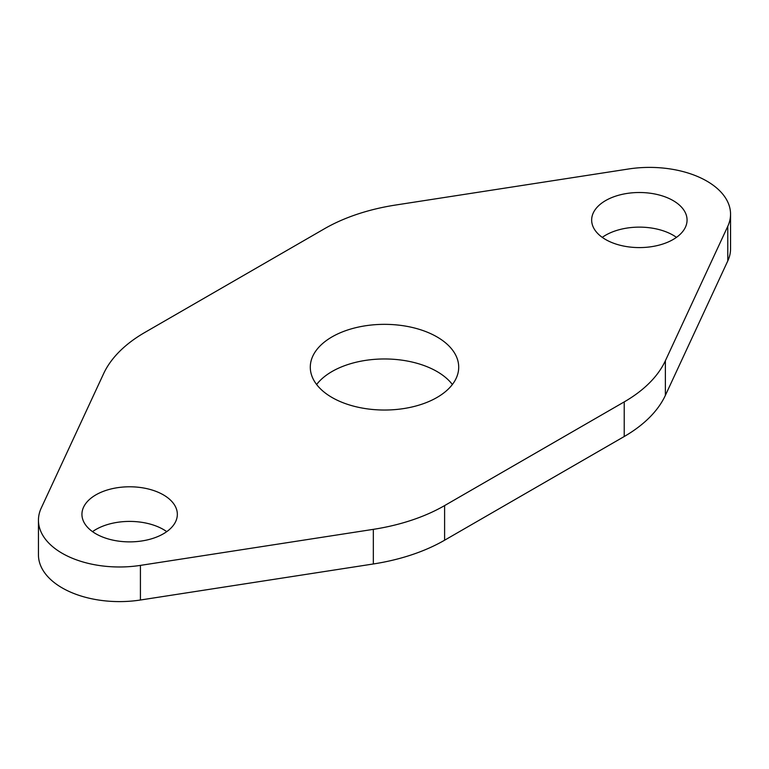 <?xml version="1.0" encoding="UTF-8"?>
<svg xmlns="http://www.w3.org/2000/svg" width="769" height="769" viewBox="0 0 769 769"><rect width="100%" height="100%" fill="white"/><g stroke="black" fill="none" stroke-linecap="round" stroke-linejoin="round"><path stroke-width="1.15" d="M436.975 336.899A74.209 42.843 180 0 1 458.709 367.188A74.209 42.843 180 0 1 412.895 406.772A74.209 42.843 180 0 1 332.025 397.486A74.209 42.843 0 0 1 310.292 367.188A74.209 42.843 0 0 1 356.105 327.604A74.209 42.843 0 0 1 436.975 336.899M316.626 384.5A74.209 42.843 180 0 1 436.975 371.514A74.209 42.843 180 0 1 452.374 384.5M324.393 228.787L144.774 332.487A159.01 91.809 0 0 0 103.623 373.638L41.209 508.107A81.005 46.765 0 0 0 38.45 520.209A81.005 46.765 0 0 0 62.174 553.286A81.005 46.765 0 0 0 140.419 565.388L373.33 529.351A159.01 91.809 0 0 0 444.607 505.589L624.226 401.899A159.01 91.809 0 0 0 665.377 360.738L727.791 226.269A81.005 46.765 0 0 0 730.55 214.167A81.005 46.765 0 0 0 706.826 181.1A81.005 46.765 0 0 0 628.581 168.988L395.67 205.025A159.01 91.809 0 0 0 324.393 228.787M673.096 200.574A47.707 27.54 0 0 0 621.102 194.605A47.707 27.54 0 0 0 591.659 220.049A47.707 27.54 0 0 0 605.626 239.524A47.707 27.54 0 0 0 657.62 245.494A47.707 27.54 0 0 0 687.063 220.049A47.707 27.54 0 0 0 673.096 200.574M95.904 533.811A47.707 27.54 0 0 0 147.898 539.78A47.707 27.54 0 0 0 177.341 514.336A47.707 27.54 0 0 0 163.374 494.861A47.707 27.54 0 0 0 111.38 488.882A47.707 27.54 0 0 0 81.937 514.336A47.707 27.54 0 0 0 95.904 533.811M38.45 520.209L38.45 554.834A81.005 46.765 0 0 0 62.174 587.901A81.005 46.765 0 0 0 140.419 600.012L140.419 565.388M730.55 214.167L730.55 248.791A81.005 46.765 180 0 1 727.791 260.893L665.377 395.362A159.01 91.809 0 0 1 624.226 436.513L444.607 540.213A159.01 91.809 180 0 1 373.33 563.975L140.419 600.012M602.262 237.361A47.707 27.54 180 0 1 673.096 235.189A47.707 27.54 180 0 1 676.46 237.361M166.738 531.639A47.707 27.54 0 0 0 163.374 529.476A47.707 27.54 0 0 0 92.54 531.639M444.607 540.213L444.607 505.589M624.226 436.513L624.226 401.899M665.377 395.362L665.377 360.738M727.791 260.893L727.791 226.269M373.33 529.351L373.33 563.975"/></g></svg>
